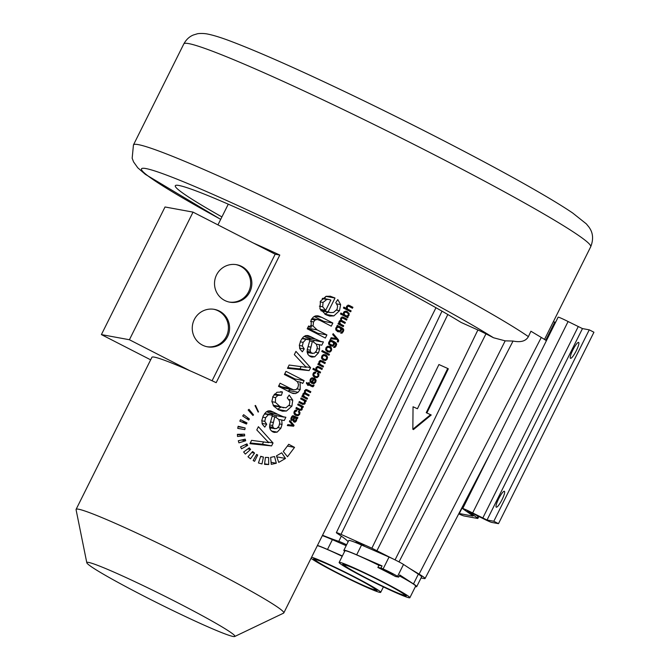 <?xml version="1.0" encoding="UTF-8"?>
<svg xmlns="http://www.w3.org/2000/svg" width="670" height="670" viewBox="0 0 670 670"><rect width="100%" height="100%" fill="white"/><g stroke="black" fill="none" stroke-linecap="round" stroke-linejoin="round"><path stroke-width="1" d="M546.393 340.728A42.813 2.412 26.5 0 0 541.293 337.446L530.916 331.231L528.395 336.633C525.891 341.13 520.774 342.604 513.044 341.047L505.18 340.854L493.53 337.755A209.476 11.792 -153.5 0 0 204.191 190.54A209.476 11.792 -153.5 0 0 220.706 219.333M221.912 216.921A171.688 9.665 26.5 0 1 175.783 185.356A171.688 9.665 26.5 0 1 294.515 234.709A171.688 9.665 26.5 0 1 461.077 322.429L477.894 329.975A11.465 0.645 26.5 0 1 485.959 333.869L493.53 337.755M322.538 535.246A142.517 8.023 -153.5 0 0 338.819 541.352A11.976 0.67 -153.5 0 1 346.616 544.777M234.726 636.5A82.72 4.656 -153.5 0 0 171.662 599.658A82.72 4.656 -153.5 0 0 88.599 562.423A82.72 4.656 -153.5 0 0 86.807 562.75A82.72 4.656 -153.5 0 0 153.279 600.856A82.72 4.656 -153.5 0 0 233.118 636.466A82.72 4.656 -153.5 0 0 234.726 636.5L283.569 613.142A116.044 6.532 -153.5 0 0 283.795 612.941A116.044 6.532 -153.5 0 0 192.843 560.321A116.044 6.532 -153.5 0 0 78.574 509.217A116.044 6.532 -153.5 0 0 76.095 509.384L151.914 357.303A116.044 6.532 -153.5 0 1 154.402 357.144A116.044 6.532 -153.5 0 1 189.87 370.719A116.044 6.532 -153.5 0 1 216.175 382.671L279.8 255.061A116.044 6.532 -153.5 0 0 253.495 243.101L193.035 212.122L165.029 206.98L101.404 334.598L129.411 339.74L193.035 212.122M261.97 463.95L263.436 457.049L260.697 456.295L258.444 462.97L261.97 463.95M257.707 455.022L254.566 461.32L253.168 460.55L256.627 454.428L257.707 455.022L256.426 454.788M254.558 453.079L250.488 458.808L247.984 456.781L252.632 451.521L254.558 453.079L251.719 452.56M250.597 449.453L245.337 454.101L243.637 451.99L249.29 447.82L250.597 449.453L247.791 448.933M247.707 445.366L241.56 448.8L240.547 446.882L246.937 443.883L247.707 445.366L244.885 444.846M245.697 440.768L238.914 442.845L238.311 440.751L245.237 439.16L245.697 440.768L241.552 440.006M244.667 435.86L237.54 436.48L237.381 434.319L244.55 434.194L244.667 435.86L237.389 434.52M244.843 429.621L237.724 428.39L238.143 426.271L245.161 427.988L244.843 429.621L237.741 428.314M246.468 424.035L239.818 421.154L240.505 419.688A116.044 6.532 -153.5 0 1 246.996 422.904L246.468 424.035M248.687 420.04L242.699 415.986L243.662 414.68L249.424 419.035L248.687 420.04M252.883 415.434L248.16 410.015L249.006 409.337L253.536 414.906L252.883 415.434M258.151 412.067L255.027 405.668L255.521 405.442L258.536 411.899L258.151 412.067M264.541 464.369L265.421 457.375L268.637 457.518L268.678 464.544L264.541 464.369M271.258 464.352L270.638 457.375L274.566 456.538L276.308 463.263L271.258 464.352M278.745 462.375L276.459 455.851L281.71 452.819L285.504 458.447L278.745 462.375M287.522 456.739L283.276 451.513L288.72 444.285A116.044 6.532 -153.5 0 1 294.54 447.376L287.522 456.739M271.584 445.902L249.935 443.666L251.585 440.357L268.729 442.635L256.786 429.931L258.394 426.706L273.042 442.979L271.584 445.902L262.422 444.218L263.611 441.84M267.983 442.493L267.263 442.368M274.156 415.258L285.872 417.243L284.239 420.517L281.727 420.006L282.062 424.411L280.931 428.163L277.179 432.117L274.315 432.418L272.665 431.84L270.563 429.998L269.6 427.468L269.734 424.688L272.363 415.534L271.568 415.107L268.452 414.638L265.613 417.67L264.759 421.338L266.702 424.269L264.759 427.117L262.288 424.152L261.819 420.442L263.251 415.911L265.73 412.352L268.218 410.886L270.814 410.986L273.754 412.276A116.044 6.532 -153.5 0 1 277.866 414.37L284.147 417.142L274.156 415.258L266.618 411.64M270.303 410.869L269.801 410.802M288.904 399.437L292.731 400.141L289.18 395.057L287.254 397.938L289.859 401.238L289.415 404.889L285.923 407.787L273.586 405.945M292.731 400.141L291.911 406.137L286.484 411.02L282.422 411.187L278.41 409.755L273.737 406.129L271.886 401.422L272.966 396.431L276.953 392.277L282.464 391.992L281.408 395.275L274.599 394.01M281.408 395.275L277.857 395.417L275.596 397.603L275.37 402.318L279.926 406.489L283.519 407.804M294.607 379.672L294.967 378.952L304.121 380.635L302.723 383.433A116.044 6.532 -153.5 0 0 300.11 382.084L300.202 389.513L298.075 392.26L295.512 393.591L292.773 393.399L289.834 392.109A116.044 6.532 -153.5 0 0 278.511 386.347L280.077 383.215A116.044 6.532 -153.5 0 1 290.227 388.374L293.77 389.898M293.435 393.55L292.773 393.399M293.778 389.898L284.331 388.156L293.544 389.848L296.065 389.563L297.916 387.536L298.544 384.538L297.505 381.816L294.231 379.48A116.044 6.532 -153.5 0 0 284.423 374.497L285.981 371.356A116.044 6.532 -153.5 0 1 304.121 380.635M309.13 370.585L287.489 368.349L289.139 365.041L306.282 367.319L294.339 354.614L295.939 351.39L310.587 367.663L309.13 370.585L299.976 368.902L301.157 366.532M305.537 367.177L304.808 367.051M311.701 339.941L323.417 341.926L321.784 345.201L319.28 344.69L319.615 349.095L318.484 352.847L314.724 356.8L311.868 357.102L310.218 356.524L308.116 354.681L307.145 352.152L307.279 349.38L309.917 340.218L309.121 339.791L306.006 339.322L303.167 342.353L302.312 346.022L304.255 348.953L302.312 351.8L299.842 348.835L299.364 345.125L300.797 340.595L303.284 337.035L305.771 335.57L308.368 335.67L311.307 336.96A116.044 6.532 -153.5 0 1 315.411 339.053L321.701 341.826L311.701 339.941L304.172 336.323M307.857 335.553L307.354 335.486M325.344 338.065A116.044 6.532 -153.5 0 0 307.212 328.794L308.619 325.972A116.044 6.532 -153.5 0 1 311.24 327.295L311.131 319.875L313.267 317.119L315.888 315.821L318.669 316.014L321.767 317.354A116.044 6.532 -153.5 0 1 332.839 323.041L331.273 326.173A116.044 6.532 -153.5 0 0 320.327 320.553L317.32 319.481L315.168 320.026L313.51 321.91L313.058 326.014L317.094 329.883A116.044 6.532 -153.5 0 1 326.91 334.933L325.344 338.065M318.016 315.863L317.379 315.771M317.639 319.523L311.977 318.493L317.639 319.523M336.784 303.895L340.636 304.607L337.789 299.565L335.779 302.606L337.63 305.981L337.035 309.381L333.543 312.438L330.494 312.589L321.089 310.855M340.636 304.607L339.506 310.679L333.894 315.88L329.69 316.089L325.888 314.741L319.933 308.694L320.461 301.157L326.005 296.383L330.268 296.207L335.008 298.033L328.132 311.826L330.494 312.589M293.619 426.221L287.329 425.584L287.824 424.596L292.79 425.249L289.381 421.464L289.859 420.5L294.063 425.341L293.619 426.221L287.564 425.107M295.797 418.281L294.984 417.67A116.044 6.532 -153.5 0 0 294.666 417.494L294.004 420.123L294.457 420.995L295.847 420.308L295.797 418.281L296.684 418.457L296.425 420.894L295.311 422.083L293.988 422.008L293.108 420.701L293.736 417.008L292.832 416.874L291.994 417.779L292.279 419.755L291.701 420.609L291.006 419.73L290.889 418.616L292.061 416.196L292.79 415.752L294.381 416.154A116.044 6.532 -153.5 0 1 295.571 416.774L297.907 417.628L297.421 418.608L296.751 418.482M294.457 422.175L293.988 422.008M293.736 417.008L291.676 416.656M292.79 415.752L293.242 415.718M291.76 416.539L297.907 417.628M298.954 410.978L298.376 411.841L299.13 412.829L298.988 413.918L297.949 414.789L296.207 414.412L294.901 413.172L294.993 411.765L296.693 411.053L297.011 410.074L295.411 410.166L294.239 411.413L293.904 412.913L294.406 414.311L295.746 415.392L298.108 415.76L299.716 414.295L299.976 412.494L298.954 410.978M296.693 411.053L294.725 410.693M294.373 414.269L297.949 414.789M302.966 407.477A116.044 6.532 -153.5 0 0 302.195 407.075L302.203 409.303L301.567 410.132L299.155 410.09A116.044 6.532 -153.5 0 0 295.897 408.39L296.366 407.452A116.044 6.532 -153.5 0 1 299.281 408.976L300.252 409.412L301.542 408.717L301.433 407L300.487 406.305A116.044 6.532 -153.5 0 0 297.673 404.831L298.142 403.893A116.044 6.532 -153.5 0 1 303.384 406.64L302.966 407.477M299.565 410.3L300.009 410.476M300.311 409.42L296.559 408.734L300.989 409.32M305.93 401.531A116.044 6.532 -153.5 0 0 305.168 401.129L305.168 403.357L304.54 404.178L302.12 404.144A116.044 6.532 -153.5 0 0 298.862 402.444L299.331 401.506A116.044 6.532 -153.5 0 1 302.254 403.03L303.217 403.466L304.507 402.762L304.406 401.054L303.46 400.359A116.044 6.532 -153.5 0 0 300.637 398.885L301.106 397.947A116.044 6.532 -153.5 0 1 306.349 400.694L305.93 401.531M302.53 404.353L302.974 404.529M303.276 403.474L299.524 402.787L303.954 403.373M304.071 397.637L307.555 398.281L307.086 399.22A116.044 6.532 -153.5 0 0 301.843 396.472L302.262 395.635A116.044 6.532 -153.5 0 1 302.999 396.02L302.982 393.885L304.683 392.804L304.616 390.61L306.45 389.53M305.688 389.572L307.237 389.823A116.044 6.532 -153.5 0 1 310.83 391.699L310.369 392.637A116.044 6.532 -153.5 0 0 307.069 390.911L306.257 390.602L305.286 391.221L305.168 392.385L306.156 393.391A116.044 6.532 -153.5 0 1 309.197 394.982L308.728 395.92A116.044 6.532 -153.5 0 0 305.327 394.136L304.322 393.91L303.485 395.342L304.842 396.858A116.044 6.532 -153.5 0 1 307.555 398.281M307.069 390.911L306.324 390.61M305.327 394.136L303.091 393.684M313.2 384.982L314.088 385.141L312.078 385.451A116.044 6.532 -153.5 0 0 309.012 383.843L309.481 382.897A116.044 6.532 -153.5 0 0 308.786 382.536L308.317 383.483A116.044 6.532 -153.5 0 0 306.466 382.52L306.542 383.734A116.044 6.532 -153.5 0 1 307.848 384.421L307.505 385.108A116.044 6.532 -153.5 0 1 308.2 385.468L308.543 384.781A116.044 6.532 -153.5 0 1 311.567 386.364L312.589 386.791M314.088 385.141L313.267 386.607L312.488 386.766M308.61 384.815L312.589 385.66M314.992 380.066L316.114 380.275L315.302 378.768L314.699 379.681L315.042 381.707L314.012 382.629L310.394 382.176M316.114 380.275L315.771 382.093L314.104 383.659L311.768 383.332L310.068 381.531L310.26 379.279L311.893 377.838L314.498 378.316L312.429 382.453L310.319 382.067M317.923 372.922L317.346 373.793L318.099 374.781L317.957 375.87L316.927 376.741L315.176 376.364L313.87 375.125L313.962 373.709L315.662 373.006L315.98 372.026L314.389 372.118L313.208 373.366L312.873 374.865L313.376 376.264L314.716 377.344L317.078 377.704L318.685 376.239L318.945 374.446L317.923 372.922M315.662 373.006L313.694 372.637M313.351 376.222L316.927 376.741M317.111 371.49L320.595 372.126L320.126 373.064A116.044 6.532 -153.5 0 0 312.865 369.271L313.334 368.333A116.044 6.532 -153.5 0 1 315.955 369.698L316.056 367.654L318.032 366.423M317.781 366.389L319.062 366.808A116.044 6.532 -153.5 0 1 322.379 368.55L321.91 369.488A116.044 6.532 -153.5 0 0 318.593 367.746L317.471 367.554L316.734 368.249L316.843 369.957L317.731 370.627A116.044 6.532 -153.5 0 1 320.595 372.126M318.593 367.746L316.248 367.328M323.091 367.118A116.044 6.532 -153.5 0 0 317.848 364.371L318.267 363.525A116.044 6.532 -153.5 0 1 319.021 363.919L319.029 361.7L319.657 360.87L322.119 360.921A116.044 6.532 -153.5 0 1 325.335 362.612L324.866 363.55A116.044 6.532 -153.5 0 0 321.684 361.884L320.821 361.566L319.707 362.303L319.548 363.525L320.704 364.681A116.044 6.532 -153.5 0 1 323.56 366.18L323.091 367.118M320.419 360.477L320.855 360.46M321.684 361.884L320.913 361.582M323.267 360.15L321.533 358.157L321.818 356.113L323.459 354.614L325.788 354.907L327.211 356.072L327.295 358.978L325.654 360.493L323.267 360.15M329.012 355.242A116.044 6.532 -153.5 0 0 321.759 351.449L322.22 350.51A116.044 6.532 -153.5 0 1 329.481 354.296L329.012 355.242M327.421 351.825L325.687 349.832L325.963 347.78L327.613 346.29L329.933 346.583L331.365 347.747L331.449 350.653L329.808 352.169L327.421 351.825M334.104 346.449L334.841 346.432L333.518 347.295L335.067 347.361L336.7 344.422L336.315 343.166L334.724 341.993A116.044 6.532 -153.5 0 0 330.184 339.623L329.757 340.486A116.044 6.532 -153.5 0 1 330.394 340.821L328.828 342.043L328.534 343.509L332.488 345.226L333.501 344.38L333.576 343.048L332.312 341.834L330.637 341.533L329.598 342.362L329.556 343.685M334.841 346.432L335.812 344.472L334.271 342.965L334.188 344.857L332.529 346.222L330.352 345.871L328.534 343.509M334.096 347.512L333.518 347.295M338.116 342.043L337.245 341.708L337.739 340.661L336.935 339.38L330.628 338.735L331.131 337.722L336.164 338.392L332.697 334.59L333.166 333.652L338.358 339.698L338.71 340.611L338.116 342.043M335.754 338.308L335.335 338.233M341.424 332.236L340.636 333.024L342.186 333.099L343.81 330.151L343.425 328.895L341.834 327.722A116.044 6.532 -153.5 0 0 337.303 325.352L336.868 326.215A116.044 6.532 -153.5 0 1 337.504 326.55L335.938 327.772L335.653 329.238L339.598 330.955L340.611 330.117L340.687 328.786L339.43 327.571L337.747 327.262L336.717 328.091L336.667 329.414M341.951 332.161L341.214 332.178L342.672 331.332L342.931 330.201L341.382 328.694L341.306 330.586L339.648 331.952L337.462 331.6L335.653 329.238M341.206 333.25L340.636 333.024M340.243 325.092L343.718 325.737L343.249 326.675A116.044 6.532 -153.5 0 0 338.007 323.928L338.425 323.091A116.044 6.532 -153.5 0 1 339.171 323.476L339.146 321.349L340.854 320.26L340.787 318.066L342.613 316.985M341.851 317.027L343.409 317.279A116.044 6.532 -153.5 0 1 347.001 319.163L346.532 320.092A116.044 6.532 -153.5 0 0 343.241 318.367L342.42 318.057L341.457 318.677L341.34 319.841L342.328 320.846A116.044 6.532 -153.5 0 1 345.368 322.438L344.899 323.384A116.044 6.532 -153.5 0 0 341.499 321.6L340.494 321.366L339.648 322.798L341.013 324.314A116.044 6.532 -153.5 0 1 343.718 325.737M343.241 318.367L342.487 318.066M341.499 321.6L339.263 321.139M344.899 316.307L348.124 316.902L347.697 317.773A116.044 6.532 -153.5 0 0 340.435 313.979L340.904 313.041A116.044 6.532 -153.5 0 1 343.509 314.389L343.559 312.505L344.238 311.642L346.331 311.173M346.248 311.156L349.129 313.342L349.011 315.419L347.479 316.558A116.044 6.532 -153.5 0 1 348.124 316.902M347.646 310.235L351.13 310.88L350.661 311.818A116.044 6.532 -153.5 0 0 343.409 308.024L343.878 307.086A116.044 6.532 -153.5 0 1 346.491 308.443L346.599 306.408L348.567 305.168M348.325 305.143L349.598 305.562A116.044 6.532 -153.5 0 1 352.914 307.296L352.445 308.242A116.044 6.532 -153.5 0 0 349.129 306.5L348.006 306.299L347.269 307.002L347.378 308.711L348.266 309.373A116.044 6.532 -153.5 0 1 351.13 310.88M349.129 306.5L346.784 306.073M76.095 509.384A116.044 6.532 -153.5 0 0 76.07 509.686L86.807 562.75M345.469 315.52L346.968 315.964L348.249 315.118L348.274 313.786L346.993 312.547L345.259 312.187L344.246 312.965L344.229 314.305L345.469 315.52L342.261 314.925M342.914 315.269L346.968 315.964M344.045 311.818L345.996 312.178L343.928 311.944M336.122 330.461L339.598 330.955M336.683 326.901L338.534 327.245L336.507 327.035M329.012 344.732L332.488 345.226M329.573 341.172L331.416 341.507L329.397 341.306M327.898 350.854L329.64 351.18L330.72 350.276L330.796 348.844L329.498 347.579L327.789 347.278L326.709 348.174L326.625 349.598L327.898 350.854M326.055 350.695L329.64 351.18M331.365 347.747L326.466 347.035M323.752 359.179L325.486 359.505L326.566 358.601L326.65 357.169L325.344 355.904L323.635 355.603L322.555 356.499L322.471 357.931L323.752 359.179M321.91 359.019L325.486 359.505M322.463 355.209L324.456 355.577L322.32 355.36M313.275 378.918L311.726 382.017L310.872 380.954L311.006 379.656L312.103 378.759L313.275 378.918L310.788 378.517M293.108 420.743L295.194 421.02M328.928 299.457L330.838 300.034L325.687 310.352L322.68 306.793L323.049 302.43L326.793 299.465L328.928 299.457L322.572 298.292M312.329 341.457L310.193 350.217L310.57 351.968L311.801 353.14L314.297 353.241L316.491 350.871L317.337 347.261L316.257 344.104L313.459 342.027A116.044 6.532 -153.5 0 0 312.329 341.457L309.791 340.988M274.784 416.774L272.648 425.525L273.017 427.284L274.248 428.457L276.743 428.557L278.938 426.187L279.792 422.577L278.703 419.42L275.906 417.343A116.044 6.532 -153.5 0 0 274.784 416.774L272.238 416.305M250.287 442.97L262.422 444.218M270.035 429.034L270.906 427.979M275.839 417.31L276.618 415.76M277.514 409.261L280.755 407.293M288.058 391.205L290.185 389.236M284.331 388.156L278.887 385.593M294.967 378.952L284.8 373.743M287.832 367.654L299.976 368.902M307.589 353.718L308.451 352.663M313.392 341.993L314.171 340.444M317.396 333.97L317.756 333.25L307.589 328.032M323.325 322.077L323.685 321.357L314.155 316.474M324.833 314.155L328.132 312.153M324.632 298.669L325.729 296.467M260.622 456.538L263.436 457.049M238.051 426.673L245.161 427.988M241.56 421.907L246.996 422.904M246.384 418.474L249.424 419.035M252.222 414.663L253.536 414.906M258.025 411.807L258.536 411.899M264.608 463.799L268.678 464.544M271.082 462.3L276.308 463.263M276.936 456.873L285.504 458.447M287.706 446.119L294.54 447.376M268.159 442.083L273.042 442.979M278.737 419.462L281.727 420.006M281.978 420.107L284.239 420.517M262.012 423.406L266.702 424.269M280.596 391.649L282.464 391.992M297.279 381.565L300.11 382.084M305.713 366.766L310.587 367.663M316.282 344.146L319.28 344.69M319.531 344.79L321.784 345.201M299.565 348.09L304.255 348.953M317.756 333.25L326.91 334.933M308.225 326.742L311.24 327.295M323.685 321.357L332.839 323.041M326.014 296.383L335.008 298.033M320.838 310.478L328.132 311.826M320.21 309.347L325.687 310.352M292.631 425.082L294.063 425.341M290.922 419.504L292.279 419.755M293.921 417.36L294.666 417.494M299.9 406.003L303.384 406.64M301.374 406.925L302.195 407.075M302.873 400.049L306.349 400.694M304.339 400.978L305.168 401.129M302.145 395.861L302.999 396.02M307.371 391.062L310.83 391.699M305.713 394.345L309.197 394.982M307.748 384.63L308.543 384.781M306.508 383.148L308.317 383.483M308.677 382.754L309.481 382.897M306.525 383.391L309.012 383.843M311.893 377.838L314.498 378.316M310.143 381.724L311.726 382.017M312.932 369.145L315.955 369.698M318.895 367.905L322.379 368.55M320.076 365.535L323.56 366.18M318.149 363.76L319.021 363.919M321.86 361.967L325.335 362.612M325.997 353.659L329.481 354.296M333.459 342.814L334.271 342.965M330.863 338.266L336.935 339.38M340.578 328.543L341.382 328.694M338.317 323.317L339.171 323.476M343.543 318.526L347.001 319.163M341.884 321.801L345.368 322.438M344.246 315.964L347.479 316.558M340.502 313.845L343.509 314.389M343.467 307.89L346.491 308.443M349.43 306.659L352.914 307.296M253.495 243.101L275.177 254.206L212.08 380.769M189.87 370.719L129.411 339.74M241.677 266.417A19.045 18.66 100.4 0 0 215.514 277.422A19.045 18.66 100.4 0 0 229.751 302.162A19.045 18.66 100.4 0 0 241.677 266.417M219.408 311.081A19.045 18.66 100.4 0 0 193.245 322.094A19.045 18.66 100.4 0 0 207.482 346.826A19.045 18.66 100.4 0 0 219.408 311.081M279.8 255.061L275.177 254.206M150.658 359.832L101.404 334.598M229.173 302.044A19.045 18.66 100.4 0 0 240.513 266.208A19.045 18.66 100.4 0 0 236.049 264.608M206.904 346.708A19.045 18.66 100.4 0 0 218.244 310.872A19.045 18.66 100.4 0 0 213.78 309.272M348.14 541.729A142.517 8.023 26.5 0 0 337.312 533.454A11.976 0.67 26.5 0 1 336.357 532.658A11.976 0.67 26.5 0 1 341.013 534.367L371.875 548.202L392.57 558.663M412.837 429.244L413.449 429.587L431.229 414.998L426.229 412.687L447.711 368.466L438.925 364.53L417.444 408.75L413.047 406.774L412.837 429.244L430.617 414.655M426.865 412.971L448.322 368.81L447.711 368.466M409.797 568.554L419.085 574.123A38.157 2.144 26.5 0 1 425.065 578.511A38.157 2.144 26.5 0 1 424.236 578.562L421.036 577.967M357.185 542.399L363.994 545.64L357.185 542.399M555.589 322.287L554.752 322.128A8.333 0.469 26.5 0 1 553.378 321.65M458.716 513.865L459.469 514.2A13.685 0.771 -153.5 0 0 463.992 515.95L477.576 518.446A13.685 0.771 -153.5 0 0 477.869 518.429A13.685 0.771 -153.5 0 0 477.182 517.776L467.493 510.976L481.956 518.027A9.522 0.536 -153.5 0 0 491.705 522.407L498.497 523.655L493.815 521.26L487.031 520.012L472.651 512.952A9.522 0.536 -153.5 0 0 462.702 508.589A9.522 0.536 -153.5 0 0 463.179 509.041L472.66 515.64A8.333 0.469 26.5 0 1 473.079 516.042A8.333 0.469 26.5 0 1 472.903 516.051L459.31 513.555A8.333 0.469 26.5 0 1 458.933 513.455M498.497 523.655L593.93 332.236L589.257 329.833L582.465 328.593L568.093 321.533A9.522 0.536 -153.5 0 0 558.144 317.161L462.702 508.589M589.257 329.833L493.815 521.26M496.361 507.215A8.928 1.709 -62.9 0 0 501.972 499.786A8.928 1.709 -62.9 0 0 504.409 491.294A8.928 1.709 -62.9 0 0 504.309 491.261A8.928 1.709 -62.9 0 0 498.698 498.689A8.928 1.709 -62.9 0 0 496.261 507.182A8.928 1.709 -62.9 0 0 496.361 507.215M578.545 342.378A8.928 1.709 117.1 0 1 578.637 342.412A8.928 1.709 117.1 0 1 576.2 350.904A8.928 1.709 117.1 0 1 570.589 358.333A8.928 1.709 117.1 0 1 570.497 358.299A8.928 1.709 117.1 0 1 572.934 349.807A8.928 1.709 117.1 0 1 578.545 342.378M363.793 545.363L356.013 541.653L363.793 545.363M346.164 545.69L332.379 539.668A40.703 2.295 -153.5 0 0 322.337 535.648M342.378 555.958L327.496 549.459A40.703 2.295 -153.5 0 0 317.454 545.43M317.362 545.623A39.513 2.228 26.5 0 1 342.203 556.301M311.039 558.303A39.513 2.228 -153.5 0 0 329.003 568.813A39.513 2.228 -153.5 0 0 380.694 592.355A39.513 2.228 -153.5 0 0 343.978 571.569A39.513 2.228 -153.5 0 0 311.584 557.214M338.719 573.503A33.718 1.901 -153.5 0 0 375.502 589.768A33.718 1.901 -153.5 0 0 351.943 575.932A33.718 1.901 -153.5 0 0 315.151 559.676A33.718 1.901 -153.5 0 0 338.719 573.503M352.286 575.999A35.477 1.993 26.5 0 1 377.076 590.546A35.477 1.993 26.5 0 1 338.375 573.445A35.477 1.993 26.5 0 1 313.577 558.889A35.477 1.993 26.5 0 1 352.286 575.999M415.4 586.61A40.703 2.295 -153.5 0 0 416.707 586.652L421.589 576.87A40.703 2.295 -153.5 0 0 418.365 574.14L403.499 564.45A10.351 0.586 -153.5 0 0 389.044 557.046L361.549 545.028A40.703 2.295 -153.5 0 0 348.727 540.539L343.852 550.33A40.703 2.295 -153.5 0 0 344.673 551.351M392.863 574.525L384.237 570.162L393.014 574.224M403.499 564.45L397.561 576.359L398.692 577.096L395.543 576.518A39.513 2.228 26.5 0 0 377.872 567.465L381.021 568.043L382.076 565.916L356.675 554.819A40.703 2.295 -153.5 0 0 343.852 550.33M397.561 576.359A10.351 0.586 -153.5 0 0 383.106 568.956L381.021 568.043M416.707 586.652A40.703 2.295 -153.5 0 0 413.491 583.93L399.755 574.969L398.692 577.096M399.32 575.848A39.513 2.228 26.5 0 1 415.643 586.124L409.864 597.715A39.513 2.228 -153.5 0 0 373.156 576.929A39.513 2.228 -153.5 0 0 339.137 562.448A39.513 2.228 -153.5 0 0 358.174 574.173A39.513 2.228 -153.5 0 0 409.864 597.715M339.137 562.448L344.916 550.857A39.513 2.228 26.5 0 1 378.935 565.338L382.076 565.916M377.872 567.465L378.935 565.338M367.889 578.863A33.718 1.901 -153.5 0 0 404.672 595.128A33.718 1.901 -153.5 0 0 381.113 581.292A33.718 1.901 -153.5 0 0 344.33 565.036A33.718 1.901 -153.5 0 0 367.889 578.863M381.456 581.359A35.477 1.993 26.5 0 1 406.246 595.906A35.477 1.993 26.5 0 1 367.545 578.805A35.477 1.993 26.5 0 1 342.755 564.249A35.477 1.993 26.5 0 1 381.456 581.359M590.706 246.778C595.27 235.262 590.144 228.956 588.972 227.097L586.351 223.889L572.649 212.985C563.579 206.829 550.933 199.099 534.71 189.794C488.866 163.43 414.496 124.947 348.417 93.365C298.51 69.521 259.759 52.327 232.18 41.791C221.946 37.847 213.722 35.267 207.507 34.028C202.851 33.09 197.667 33.534 197.055 33.877L193.454 34.974C189.493 36.507 186.277 39.48 183.823 43.91A227.331 12.797 26.5 0 1 188.68 43.6A227.331 12.797 26.5 0 1 412.527 143.707A227.331 12.797 26.5 0 1 590.706 246.778L544.509 339.439M183.823 43.91L133.447 144.938A227.331 12.797 26.5 0 1 304.733 216.293A227.331 12.797 26.5 0 1 528.395 336.633M343.417 314.155L344.229 314.305M343.425 312.815L344.246 312.965M279.691 423.976L282.062 424.411M278 427.619L280.931 428.163M271.509 431.07L277.179 432.117M264.416 413.901L268.452 414.638M262.699 417.134L265.613 417.67M261.777 420.793L264.759 421.338M267.514 411.129L273.754 412.276M268.645 412.678L277.866 414.37M270.546 421.958L273.402 422.485M269.675 424.981L272.648 425.525M269.541 426.648L273.017 427.284M269.616 427.602L274.248 428.457M289.005 405.601L291.911 406.137M277.782 409.42L286.484 411.02M274.013 394.714L277.857 395.417M272.665 397.067L275.596 397.603M271.903 401.682L275.37 402.318M273.084 405.233L279.926 406.489M296.952 388.91L300.202 389.513M288.912 390.577L298.075 392.26M291.257 392.804L295.512 393.591M281.006 386.682L290.227 388.374M317.237 348.66L319.615 349.095M315.553 352.311L318.484 352.847M309.063 355.753L314.724 356.8M301.969 338.584L306.006 339.322M300.244 341.817L303.167 342.353M299.331 345.477L302.312 346.022M305.068 335.812L311.307 336.96M306.198 337.362L315.411 339.053M308.099 346.641L310.947 347.169M307.228 349.665L310.193 350.217M307.095 351.331L310.57 351.968M307.17 352.286L311.801 353.14M314.9 316.089L321.767 317.354M311.424 319.33L315.168 320.026M310.537 321.357L313.51 321.91M310.486 325.536L313.058 326.014M307.882 328.191L317.094 329.883M336.591 310.143L339.506 310.679M324.975 314.238L333.894 315.88M326.675 296.215L334.196 297.597M319.381 306.182L322.68 306.793M322.228 298.627L326.793 299.465M320.126 301.885L323.049 302.43M296.073 419.646L296.768 419.772M295.562 420.743L296.425 420.894M293.653 421.782L295.311 422.083M291.157 417.628L291.994 417.779M290.872 418.725L291.735 418.884M292.581 415.819L294.381 416.154M292.12 416.137L295.571 416.774M293.41 419.06L294.231 419.211M293.142 419.964L294.004 420.123M293.091 420.459L294.105 420.643M298.853 412.293L299.976 412.494M298.862 414.135L299.716 414.295M295.571 415.291L298.108 415.76M294.557 410.903L295.663 411.104M294.155 411.606L294.993 411.765M293.904 412.988L294.901 413.172M294.222 414.052L296.207 414.412M301.249 409.127L302.203 409.303M297.957 409.462L301.567 410.132M295.914 408.357L299.281 408.976M304.214 403.181L305.168 403.357M300.922 403.516L304.54 404.178M298.879 402.41L302.254 403.03M305.755 389.546L307.237 389.823M304.649 390.543L305.713 390.736M304.44 391.062L305.286 391.221M304.465 392.26L305.168 392.385M303.82 392.955L306.156 393.391M302.798 394.345L303.652 394.504M302.74 395.208L303.485 395.342M302.974 395.978L303.82 396.129M301.919 396.322L304.842 396.858M308.979 385.007L313.811 385.895M311.374 386.263L313.267 386.607M314.917 381.942L315.771 382.093M311.5 383.181L314.104 383.659M312.086 377.788L314.264 378.19M309.925 380.786L310.872 380.954M310.16 379.496L311.006 379.656M317.823 374.237L318.945 374.446M317.831 376.088L318.685 376.239M314.54 377.243L317.078 377.704M313.526 372.847L314.632 373.056M313.125 373.559L313.962 373.709M312.873 374.94L313.87 375.125M313.2 375.996L315.176 376.364M317.253 366.482L319.062 366.808M315.88 368.098L316.734 368.249M315.788 369.011L316.541 369.153M312.89 369.237L316.843 369.957M314.23 369.982L317.731 370.627M320.134 360.56L322.119 360.921M319.113 361.532L320.193 361.733M318.845 362.143L319.707 362.303M318.811 363.391L319.548 363.525M317.949 364.17L320.704 364.681M323.032 360.016L325.654 360.493M323.752 354.539L325.788 354.907M322.471 355.201L327.211 356.072M326.692 357.303L327.647 357.478M326.441 358.819L327.295 358.978M321.466 357.747L322.471 357.931M321.709 356.34L322.555 356.499M327.186 351.691L329.808 352.169M327.906 346.214L329.933 346.583M330.838 348.97L331.792 349.145M330.586 350.494L331.449 350.653M325.62 349.413L326.625 349.598M325.863 348.015L326.709 348.174M333.652 347.102L335.067 347.361M333.308 344.698L334.188 344.857M330.218 345.795L332.529 346.222M329.724 341.072L334.724 341.993M333.325 342.621L336.315 343.166M335.762 344.254L336.7 344.422M335.435 345.829L336.29 345.98M328.87 344.522L330.771 344.866M328.752 342.203L329.598 342.362M337.538 341.306L338.526 341.491M336.072 338.3L337.446 338.551M336.993 339.447L338.358 339.698M337.705 340.427L338.71 340.611M340.762 332.831L342.186 333.099M340.419 330.427L341.306 330.586M337.337 331.524L339.648 331.952M336.834 326.809L341.834 327.722M340.444 328.35L343.425 328.895M342.881 329.983L343.81 330.151M342.554 331.558L343.4 331.717M335.988 330.251L337.881 330.595M335.863 327.94L336.717 328.091M341.926 317.002L343.409 317.279M340.821 317.999L341.884 318.191M340.611 318.526L341.457 318.677M340.628 319.716L341.34 319.841M339.983 320.419L342.328 320.846M338.97 321.801L339.816 321.96M338.911 322.664L339.648 322.798M339.146 323.434L339.983 323.585M338.09 323.778L341.013 324.314M345.268 311.156L347.395 311.55M347.789 313.099L349.129 313.342M348.166 315.26L349.011 315.419M347.789 305.227L349.598 305.562M346.423 306.843L347.269 307.002M346.331 307.764L347.085 307.899M343.425 307.982L347.378 308.711M344.765 308.736L348.266 309.373M447.811 314.515L341.013 534.367M477.894 329.975L371.875 548.202M485.959 333.869L376.959 550.665M505.18 340.854L395.057 559.877M513.044 341.047L399.01 561.895M541.293 337.446L419.085 574.123M341.306 536.142L338.819 541.352M554.752 322.128L545.723 340.251M469.075 493.983L459.31 513.555M582.465 328.593L487.031 520.012M478.053 516.042L477.182 517.776M578.202 326.675L482.76 518.094M568.093 321.533L472.651 512.952M332.379 539.668L327.496 549.459M361.549 545.028L356.675 554.819M418.365 574.14L413.491 583.93M389.044 557.046L383.106 568.956M435.969 307.731L283.795 612.941M228.269 204.174L217.943 224.885M269.968 414.529L264.667 413.558M275.102 428.75L269.642 427.745M307.513 339.213L302.22 338.241M312.656 353.433L307.195 352.428M293.276 416.832L291.752 416.556M297.405 417.594L293.318 416.841M294.708 421.078L293.117 420.785M304.716 393.91L303.133 393.625M312.722 378.751L310.888 378.416M317.99 367.529L316.315 367.219M340.879 321.374L339.296 321.081M348.526 306.282L346.859 305.972M336.357 532.658L441.999 311.156M220.69 219.366L145.357 174.351L137.777 167.802L133.573 161.905L132.166 158.229L133.447 144.938M425.065 578.511L490.624 452.585M478.857 516.453L477.869 518.429M383.408 586.912L380.694 592.355"/></g></svg>
